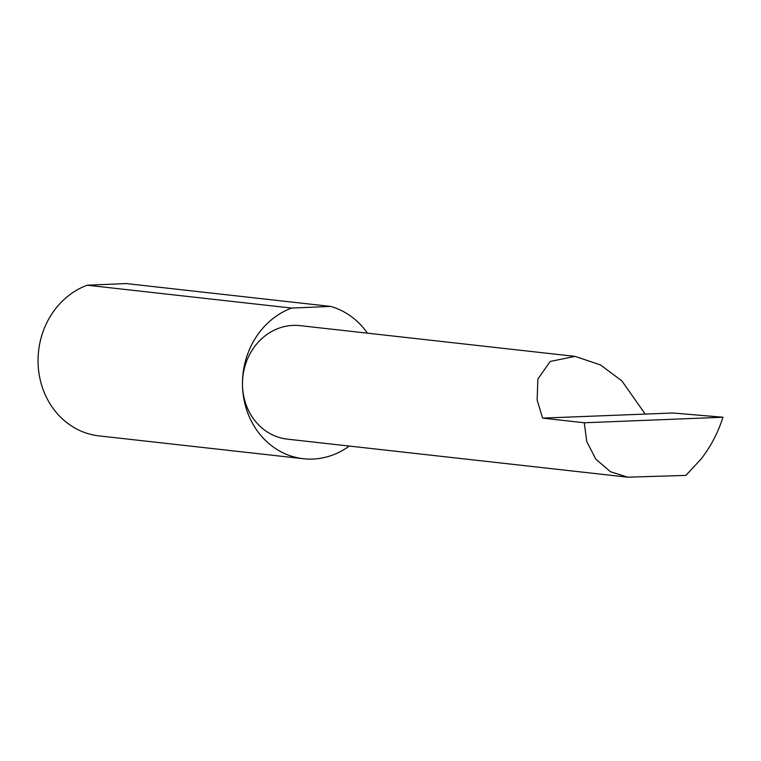 <?xml version="1.0" encoding="UTF-8"?>
<svg xmlns="http://www.w3.org/2000/svg" width="761" height="761" viewBox="0 0 761 761"><rect width="100%" height="100%" fill="white"/><g stroke="black" fill="none" stroke-linecap="round" stroke-linejoin="round"><path stroke-width="1.14" d="M644.957 413.756L621.87 380.89L600.41 364.89L575.031 356.376L550.193 361.465L537.856 379.083L537.133 399.982L542.593 418.112L672.876 412.995L722.95 417.237L584.286 422.774L586.75 441.542L595.777 459.13L610.455 471.715L627.692 477.185L685.899 475.406L701.119 458.978C710.841 446.412 718.118 432.505 722.95 417.237M367.401 333.166A77.612 69.46 96.4 0 0 330.607 306.407L126.174 283.558L87.22 285.213L291.653 308.072A77.612 69.46 96.4 0 0 242.483 384.562A57.104 51.111 -83.6 0 1 300.005 325.632L575.031 356.376M87.22 285.213A77.612 69.46 96.4 0 0 38.05 361.703A77.612 69.46 96.4 0 0 98.987 435.882L303.42 458.731A77.612 69.46 96.4 0 0 349.251 446.06M627.692 477.185L287.316 439.135A57.104 51.111 -83.6 0 1 242.483 384.562A77.612 69.46 96.4 0 0 303.42 458.731M584.286 422.774L542.593 418.112M291.653 308.072L330.607 306.407"/></g></svg>
